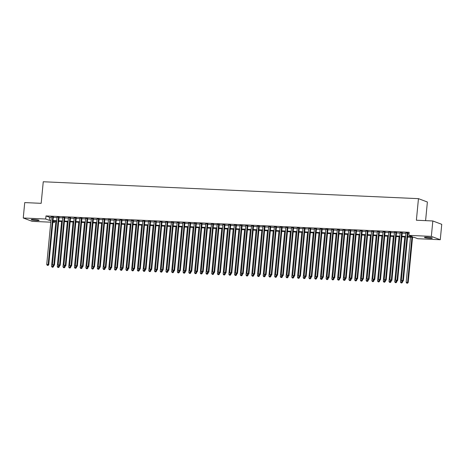 <?xml version="1.0" encoding="UTF-8"?>
<svg xmlns="http://www.w3.org/2000/svg" width="465" height="465" viewBox="0 0 465 465"><rect width="100%" height="100%" fill="white"/><g stroke="black" fill="none" stroke-linecap="round" stroke-linejoin="round"><path stroke-width="0.7" d="M33.602 219.434A3.993 0.471 5.5 0 1 39.118 220.393A3.993 0.471 5.5 0 1 36.689 220.59A3.993 0.471 5.5 0 1 31.172 219.631A3.993 0.471 5.5 0 1 33.602 219.434M426.829 237.138A3.993 0.471 5.5 0 1 432.34 238.103A3.993 0.471 5.5 0 1 429.916 238.301A3.993 0.471 5.5 0 1 424.4 237.336A3.993 0.471 5.5 0 1 426.829 237.138M425.591 220.643L427.382 202.008L418.459 198.654L43.257 181.757L41.176 203.333L24.732 202.589L23.25 217.998L45.698 219.009L49.319 220.369L50.964 220.445M418.459 198.654L416.384 220.23L432.828 220.968L441.75 224.322L440.268 239.731L417.814 238.719L414.199 237.359L407.578 237.063M54.736 221.171L54.62 222.363L52.847 222.282M50.795 222.189L32.172 221.352L23.25 217.998M53.353 217.039L51.301 216.946M59.072 217.294L57.021 217.202M64.792 217.55L62.74 217.463M70.511 217.812L68.46 217.719M76.231 218.068L74.179 217.975M81.95 218.323L79.899 218.23M87.67 218.585L85.618 218.492M93.389 218.841L91.338 218.748M99.109 219.096L97.057 219.003M104.828 219.358L102.777 219.265M110.548 219.614L108.496 219.521M116.267 219.869L114.216 219.776M121.987 220.131L119.935 220.038M127.706 220.387L125.655 220.294M133.426 220.643L131.374 220.55M139.145 220.904L137.094 220.811M144.865 221.16L142.813 221.067M150.584 221.416L148.533 221.323M156.304 221.677L154.252 221.584M162.023 221.933L159.972 221.84M167.743 222.189L165.691 222.096M173.462 222.444L171.411 222.357M179.182 222.706L177.13 222.613M184.901 222.962L182.85 222.869M190.621 223.217L188.569 223.13M196.34 223.479L194.289 223.386M202.06 223.735L200.008 223.642M207.779 223.991L205.728 223.898M213.499 224.252L211.447 224.159M219.218 224.508L217.167 224.415M224.938 224.764L222.886 224.671M230.657 225.025L228.606 224.932M236.377 225.281L234.325 225.188M242.096 225.537L240.045 225.444M247.822 225.798L245.764 225.705M253.541 226.054L251.489 225.961M259.261 226.31L257.209 226.217M264.98 226.571L262.928 226.478M270.7 226.827L268.648 226.734M276.419 227.083L274.367 226.99M282.139 227.339L280.087 227.251M287.858 227.6L285.806 227.507M293.578 227.856L291.526 227.763M299.297 228.112L297.245 228.024M305.017 228.373L302.965 228.28M310.736 228.629L308.684 228.536M316.456 228.885L314.404 228.797M322.175 229.146L320.123 229.053M327.895 229.402L325.843 229.309M333.614 229.658L331.562 229.565M339.334 229.919L337.282 229.826M345.053 230.175L343.001 230.082M350.773 230.431L348.721 230.338M356.492 230.692L354.44 230.599M362.212 230.948L360.16 230.855M367.931 231.204L365.879 231.111M373.651 231.465L371.599 231.372M379.37 231.721L377.318 231.628M385.09 231.977L383.038 231.884M390.809 232.238L388.757 232.145M396.529 232.494L394.477 232.401M402.248 232.75L400.196 232.657M407.631 236.505L412.513 236.726L408.898 235.366L409.194 232.285L45.994 215.929L49.616 217.289L51.26 217.364M53.312 217.457L56.98 217.62M59.032 217.713L62.699 217.876M64.751 217.969L68.419 218.137M70.471 218.225L74.138 218.393M76.19 218.486L79.858 218.649M81.91 218.742L85.577 218.91M87.629 218.998L91.297 219.166M93.349 219.259L97.016 219.422M99.068 219.515L102.736 219.678M104.788 219.771L108.455 219.939M110.507 220.032L114.175 220.195M116.227 220.288L119.894 220.451M121.946 220.544L125.614 220.712M127.666 220.805L131.333 220.968M133.385 221.061L137.053 221.224M139.105 221.317L142.772 221.485M144.824 221.578L148.492 221.741M150.544 221.834L154.211 221.997M156.263 222.09L159.931 222.258M161.983 222.351L165.65 222.514M167.702 222.607L171.37 222.77M173.422 222.863L177.089 223.031M179.141 223.124L182.809 223.287M184.861 223.38L188.528 223.543M190.58 223.636L194.248 223.805M196.3 223.892L199.967 224.06M202.019 224.153L205.687 224.316M207.739 224.409L211.406 224.578M213.458 224.665L217.126 224.833M219.178 224.926L222.851 225.089M224.903 225.182L228.571 225.345M230.623 225.438L234.29 225.606M236.342 225.699L240.01 225.862M242.062 225.955L245.729 226.118M247.781 226.211L251.449 226.379M253.501 226.472L257.168 226.635M259.22 226.728L262.888 226.891M264.94 226.984L268.607 227.153M270.659 227.245L274.327 227.408M276.379 227.501L280.046 227.664M282.098 227.757L285.766 227.926M287.818 228.019L291.485 228.181M293.537 228.274L297.205 228.437M299.257 228.53L302.924 228.699M304.976 228.786L308.644 228.954M310.696 229.047L314.363 229.21M316.415 229.303L320.083 229.472M322.135 229.559L325.802 229.727M327.854 229.82L331.522 229.983M333.574 230.076L337.241 230.239M339.293 230.332L342.961 230.501M345.013 230.594L348.68 230.756M350.732 230.849L354.4 231.012M356.452 231.105L360.119 231.274M362.171 231.367L365.839 231.529M367.891 231.622L371.558 231.785M373.61 231.878L377.278 232.047M379.33 232.14L382.997 232.302M385.049 232.395L388.717 232.558M390.769 232.651L394.436 232.82M396.488 232.913L400.156 233.075M402.208 233.168L405.875 233.331M407.927 233.424L409.078 233.477M407.968 233.006L405.916 232.919M432.828 220.968L431.346 236.377L440.268 239.731M45.994 215.929L45.698 219.009M408.898 235.366L431.346 236.377M53.016 220.538L56.684 220.701M58.735 220.794L62.403 220.956M64.455 221.049L68.123 221.218M70.174 221.311L73.842 221.474M75.894 221.567L79.562 221.729M81.613 221.822L85.281 221.991M87.333 222.084L91.001 222.247M93.052 222.34L96.72 222.503M98.772 222.596L102.44 222.764M104.491 222.857L108.159 223.02M110.211 223.113L113.879 223.276M115.93 223.369L119.598 223.537M121.65 223.63L125.318 223.793M127.369 223.886L131.037 224.049M133.089 224.142L136.757 224.31M138.808 224.403L142.476 224.566M144.528 224.659L148.196 224.822M150.247 224.915L153.915 225.083M155.967 225.17L159.635 225.339M161.686 225.432L165.354 225.595M167.406 225.688L171.073 225.856M173.125 225.944L176.793 226.112M178.845 226.205L182.513 226.368M184.564 226.461L188.232 226.624M190.284 226.717L193.952 226.885M196.003 226.978L199.671 227.141M201.723 227.234L205.391 227.397M207.442 227.49L211.11 227.658M213.162 227.751L216.83 227.914M218.881 228.007L222.549 228.17M224.601 228.263L228.269 228.431M230.32 228.524L233.988 228.687M236.04 228.78L239.713 228.943M241.765 229.036L245.433 229.204M247.485 229.297L251.152 229.46M253.204 229.553L256.872 229.716M258.924 229.809L262.591 229.977M264.643 230.065L268.311 230.233M270.363 230.326L274.03 230.489M276.082 230.582L279.75 230.75M281.802 230.838L285.469 231.006M287.521 231.099L291.189 231.262M293.241 231.355L296.908 231.518M298.96 231.611L302.628 231.779M304.68 231.872L308.347 232.035M310.399 232.128L314.067 232.291M316.119 232.384L319.786 232.552M321.838 232.645L325.506 232.808M327.558 232.901L331.225 233.064M333.277 233.157L336.945 233.325M338.997 233.418L342.664 233.581M344.716 233.674L348.384 233.837M350.436 233.93L354.103 234.098M356.155 234.191L359.823 234.354M361.875 234.447L365.542 234.61M367.594 234.703L371.262 234.871M373.314 234.965L376.981 235.127M379.033 235.22L382.701 235.383M384.753 235.476L388.42 235.645M390.472 235.732L394.14 235.9M396.192 235.993L399.859 236.156M401.911 236.249L405.579 236.418M52.9 221.718L54.62 222.363M405.526 236.97L401.859 236.807M399.807 236.714L396.139 236.546M394.088 236.458L390.42 236.29M388.368 236.197L384.7 236.034M382.649 235.941L378.981 235.772M376.929 235.685L373.261 235.517M371.21 235.424L367.542 235.261M365.49 235.168L361.822 235.005M359.771 234.912L356.103 234.744M354.051 234.651L350.383 234.488M348.332 234.395L344.664 234.232M342.612 234.139L338.944 233.971M336.893 233.878L333.225 233.715M331.173 233.622L327.505 233.459M325.454 233.366L321.786 233.198M319.734 233.105L316.066 232.942M314.015 232.849L310.347 232.686M308.295 232.593L304.627 232.424M302.575 232.331L298.908 232.169M296.856 232.076L293.183 231.913M291.131 231.82L287.463 231.651M285.411 231.564L281.744 231.396M279.692 231.303L276.024 231.14M273.972 231.047L270.305 230.878M268.253 230.791L264.585 230.623M262.533 230.53L258.866 230.367M256.814 230.274L253.146 230.105M251.094 230.018L247.427 229.85M245.375 229.756L241.707 229.594M239.655 229.501L235.988 229.338M233.936 229.245L230.268 229.076M228.216 228.983L224.549 228.821M222.497 228.728L218.829 228.565M216.777 228.472L213.109 228.303M211.058 228.21L207.39 228.048M205.338 227.955L201.671 227.792M199.619 227.699L195.951 227.53M193.899 227.437L190.232 227.275M188.18 227.182L184.512 227.019M182.46 226.926L178.793 226.757M176.741 226.664L173.073 226.502M171.021 226.409L167.354 226.246M165.302 226.153L161.634 225.984M159.582 225.897L155.915 225.728M153.863 225.635L150.195 225.473M148.143 225.38L144.476 225.211M142.424 225.124L138.756 224.955M136.704 224.862L133.037 224.7M130.985 224.607L127.317 224.444M125.265 224.351L121.597 224.182M119.546 224.089L115.878 223.927M113.826 223.834L110.159 223.671M108.107 223.578L104.439 223.409M102.387 223.316L98.72 223.154M96.668 223.061L93 222.898M90.948 222.805L87.281 222.636M85.229 222.543L81.561 222.38M79.509 222.287L75.841 222.125M73.79 222.032L70.122 221.863M68.07 221.77L64.403 221.607M62.351 221.514L58.683 221.352M56.631 221.259L52.964 221.09M49.616 217.289L49.319 220.369M407.363 232.785L402.771 280.488L401.342 280.424L405.933 232.715M407.985 232.808L403.376 280.715L402.771 280.488L402.446 281.342L401.876 281.313L402.446 281.342M402.69 281.43L403.376 280.715M401.342 280.424L401.876 281.313M410.502 237.197L406.166 282.238L408.194 282.528L412.554 237.29M407.27 283.15L406.695 283.127L407.509 283.243L411.932 237.26M406.695 283.127L406.166 282.238M408.194 282.528L407.509 283.243M401.644 232.523L397.052 280.232L395.622 280.168L400.214 232.459M402.266 232.552L397.656 280.459L397.052 280.232L396.726 281.081L396.157 281.058L396.726 281.081M396.971 281.174L397.656 280.459M395.622 280.168L396.157 281.058M395.924 232.268L391.332 279.977L389.902 279.913L394.494 232.204M396.546 232.297L391.937 280.203L391.332 279.977L391.007 280.825L390.437 280.802L391.007 280.825M391.251 280.918L391.937 280.203M389.902 279.913L390.437 280.802M390.205 232.012L385.613 279.715L384.183 279.651L388.775 231.942M390.827 232.035L386.217 279.942L385.613 279.715L385.287 280.569L384.718 280.54L385.287 280.569M385.526 280.657L386.217 279.942M384.183 279.651L384.718 280.54M384.485 231.75L379.893 279.459L378.464 279.395L383.055 231.686M385.107 231.779L380.498 279.686L379.893 279.459L379.568 280.308L378.998 280.285L379.568 280.308M379.806 280.401L380.498 279.686M378.464 279.395L378.998 280.285M404.783 236.935L400.446 281.982L402.475 282.272L402.556 281.424M401.551 282.894L400.975 282.871L401.789 282.987L401.94 281.342M400.975 282.871L400.446 281.982M402.475 282.272L401.789 282.987M399.063 236.679L394.727 281.72L396.755 282.011L396.837 281.168M395.831 282.639L395.256 282.61L396.07 282.726L396.221 281.081M395.256 282.61L394.727 281.72M396.755 282.011L396.07 282.726M393.344 236.423L389.007 281.465L391.036 281.755L391.117 280.912M390.112 282.377L389.536 282.354L390.35 282.47L390.501 280.825M389.536 282.354L389.007 281.465M391.036 281.755L390.35 282.47M387.624 236.162L383.288 281.209L385.316 281.499L385.398 280.651M384.392 282.121L383.817 282.098L384.631 282.214L384.782 280.569M383.817 282.098L383.288 281.209M385.316 281.499L384.631 282.214M378.766 231.494L374.174 279.203L372.744 279.14L377.336 231.431M379.388 231.524L374.778 279.43L374.174 279.203L373.848 280.052L373.279 280.029L373.848 280.052M374.087 280.145L374.778 279.43M372.744 279.14L373.279 280.029M381.904 235.906L377.568 280.947L379.597 281.244L379.678 280.395M378.673 281.866L378.097 281.837L378.911 281.953L379.062 280.308M378.097 281.837L377.568 280.947M379.597 281.244L378.911 281.953M373.046 231.239L368.454 278.942L367.025 278.878L371.616 231.175M373.668 231.262L369.059 279.169L368.454 278.942L368.129 279.796L367.559 279.767L368.129 279.796M368.367 279.884L369.059 279.169M367.025 278.878L367.559 279.767M376.185 235.65L371.849 280.691L373.877 280.982L373.959 280.139M372.953 281.604L372.378 281.581L373.192 281.697L373.343 280.052M372.378 281.581L371.849 280.691M373.877 280.982L373.192 281.697M367.327 230.977L362.735 278.686L361.305 278.622L365.897 230.913M367.949 231.006L363.339 278.913L362.735 278.686L362.409 279.535L361.84 279.512L362.409 279.535M362.648 279.628L363.339 278.913M361.305 278.622L361.84 279.512M370.466 235.389L366.129 280.436L368.158 280.726L368.239 279.878M367.234 281.348L366.658 281.325L367.472 281.441L367.623 279.796M366.658 281.325L366.129 280.436M368.158 280.726L367.472 281.441M361.607 230.721L357.015 278.43L355.586 278.366L360.177 230.657M362.229 230.75L357.62 278.657L357.015 278.43L356.69 279.279L356.12 279.256L356.69 279.279M356.928 279.372L357.62 278.657M355.586 278.366L356.12 279.256M364.746 235.133L360.41 280.18L362.438 280.471L362.52 279.622M361.514 281.093L360.939 281.063L361.753 281.18L361.904 279.535M360.939 281.063L360.41 280.18M362.438 280.471L361.753 281.18M355.888 230.466L351.296 278.169L349.866 278.105L354.458 230.402M356.51 230.489L351.9 278.396L351.296 278.169L350.97 279.023L350.395 278.994L350.97 279.023M351.209 279.11L351.9 278.396M349.866 278.105L350.395 278.994M359.026 234.877L354.69 279.918L356.719 280.209L356.8 279.366M355.795 280.837L355.219 280.808L356.033 280.924L356.184 279.279M355.219 280.808L354.69 279.918M356.719 280.209L356.033 280.924M350.168 230.204L345.576 277.913L344.147 277.849L348.738 230.14M350.79 230.233L346.181 278.14L345.576 277.913L345.251 278.762L344.675 278.738L345.251 278.762M345.489 278.855L346.181 278.14M344.147 277.849L344.675 278.738M353.307 234.622L348.965 279.663L350.999 279.953L351.081 279.105M350.075 280.575L349.5 280.552L350.314 280.668L350.465 279.023M349.5 280.552L348.965 279.663M350.999 279.953L350.314 280.668M344.449 229.948L339.857 277.657L338.427 277.593L343.019 229.884M345.071 229.977L340.461 277.884L339.857 277.657L339.531 278.506L338.956 278.483L339.531 278.506M339.77 278.599L340.461 277.884M338.427 277.593L338.956 278.483M347.588 234.36L343.246 279.407L345.28 279.697L345.361 278.849M344.356 280.319L343.78 280.29L344.594 280.407L344.745 278.762M343.78 280.29L343.246 279.407M345.28 279.697L344.594 280.407M338.729 229.693L334.137 277.402L332.708 277.332L337.299 229.629M339.351 229.722L334.736 277.628L334.137 277.402L333.812 278.25L333.236 278.221L333.812 278.25M334.05 278.337L334.736 277.628M332.708 277.332L333.236 278.221M341.868 234.104L337.526 279.145L339.56 279.436L339.642 278.593M338.63 280.064L338.061 280.035L338.875 280.151L339.026 278.506M338.061 280.035L337.526 279.145M339.56 279.436L338.875 280.151M333.01 229.431L328.418 277.14L326.988 277.076L331.58 229.367M333.632 229.46L329.017 277.367L328.418 277.14L328.092 277.989L327.517 277.965L328.092 277.989M328.331 278.082L329.017 277.367M326.988 277.076L327.517 277.965M336.149 233.849L331.807 278.89L333.841 279.18L333.922 278.332M332.911 279.802L332.341 279.779L333.155 279.895L333.306 278.25M332.341 279.779L331.807 278.89M333.841 279.18L333.155 279.895M327.29 229.175L322.698 276.884L321.269 276.82L325.86 229.111M327.912 229.204L323.297 277.111L322.698 276.884L322.373 277.733L321.797 277.71L322.373 277.733M322.611 277.826L323.297 277.111M321.269 276.82L321.797 277.71M330.429 233.587L326.087 278.634L328.121 278.924L328.203 278.076M327.191 279.546L326.622 279.517L327.436 279.639L327.587 277.989M326.622 279.517L326.087 278.634M328.121 278.924L327.436 279.639M321.571 228.919L316.979 276.629L315.549 276.565L320.141 228.856M322.193 228.949L317.578 276.855L316.979 276.629L316.653 277.477L316.078 277.448L316.653 277.477M316.892 277.564L317.578 276.855M315.549 276.565L316.078 277.448M324.709 233.331L320.368 278.372L322.402 278.663L322.483 277.82M321.472 279.291L320.902 279.262L321.716 279.378L321.867 277.733M320.902 279.262L320.368 278.372M322.402 278.663L321.716 279.378M315.851 228.658L311.259 276.367L309.829 276.303L314.421 228.594M316.473 228.687L311.858 276.594L311.259 276.367L310.934 277.216L310.358 277.192L310.934 277.216M311.172 277.309L311.858 276.594M309.829 276.303L310.358 277.192M318.99 233.075L314.648 278.117L316.682 278.407L316.764 277.559M315.752 279.029L315.183 279.006L315.997 279.122L316.148 277.477M315.183 279.006L314.648 278.117M316.682 278.407L315.997 279.122M310.132 228.402L305.54 276.111L304.11 276.047L308.702 228.338M310.754 228.431L306.139 276.338L305.54 276.111L305.214 276.96L304.639 276.937L305.214 276.96M305.453 277.053L306.139 276.338M304.11 276.047L304.639 276.937M313.271 232.814L308.929 277.861L310.963 278.151L311.044 277.303M310.033 278.773L309.463 278.75L310.277 278.866L310.428 277.216M309.463 278.75L308.929 277.861M310.963 278.151L310.277 278.866M304.412 228.146L299.82 275.855L298.391 275.792L302.982 228.083M305.034 228.176L300.419 276.082L299.82 275.855L299.495 276.704L298.919 276.675L299.495 276.704M299.733 276.791L300.419 276.082M298.391 275.792L298.919 276.675M307.551 232.558L303.209 277.599L305.243 277.89L305.325 277.047M304.313 278.518L303.744 278.489L304.558 278.605L304.709 276.96M303.744 278.489L303.209 277.599M305.243 277.89L304.558 278.605M298.693 227.885L294.101 275.594L292.671 275.53L297.263 227.821M299.315 227.914L294.7 275.821L294.101 275.594L293.775 276.448L293.2 276.419L293.775 276.448M294.014 276.536L294.7 275.821M292.671 275.53L293.2 276.419M301.826 232.302L297.49 277.343L299.524 277.634L299.605 276.785M298.594 278.256L298.024 278.233L298.838 278.349L298.989 276.704M298.024 278.233L297.49 277.343M299.524 277.634L298.838 278.349M292.973 227.629L288.381 275.338L286.952 275.274L291.543 227.565M293.595 227.658L288.98 275.565L288.381 275.338L288.056 276.187L287.48 276.163L288.056 276.187M288.294 276.28L288.98 275.565M286.952 275.274L287.48 276.163M296.106 232.041L291.77 277.088L293.804 277.378L293.886 276.53M292.874 278L292.305 277.977L293.119 278.093L293.27 276.443M292.305 277.977L291.77 277.088M293.804 277.378L293.119 278.093M287.254 227.373L282.662 275.082L281.232 275.018L285.824 227.309M287.876 227.402L283.261 275.309L282.662 275.082L282.336 275.931L281.761 275.902L282.336 275.931M282.575 276.018L283.261 275.309M281.232 275.018L281.761 275.902M290.387 231.785L286.051 276.826L288.085 277.117L288.166 276.274M287.155 277.745L286.585 277.715L287.399 277.832L287.55 276.187M286.585 277.715L286.051 276.826M288.085 277.117L287.399 277.832M281.534 227.118L276.942 274.821L275.513 274.757L280.104 227.048M282.156 227.141L277.541 275.048L276.942 274.821L276.617 275.675L276.041 275.646L276.617 275.675M276.855 275.762L277.541 275.048M275.513 274.757L276.041 275.646M284.667 231.529L280.331 276.57L282.365 276.861L282.447 276.012M281.435 277.483L280.866 277.46L281.68 277.576L281.831 275.931M280.866 277.46L280.331 276.57M282.365 276.861L281.68 277.576M275.815 226.856L271.223 274.565L269.793 274.501L274.385 226.792M276.437 226.885L271.822 274.792L271.223 274.565L270.897 275.414L270.322 275.39L270.897 275.414M271.136 275.507L271.822 274.792M269.793 274.501L270.322 275.39M278.948 231.268L274.612 276.315L276.646 276.605L276.727 275.757M275.716 277.227L275.146 277.204L275.96 277.32L276.111 275.675M275.146 277.204L274.612 276.315M276.646 276.605L275.96 277.32M270.095 226.6L265.503 274.309L264.074 274.245L268.665 226.536M270.717 226.629L266.102 274.536L265.503 274.309L265.178 275.158L264.602 275.135L265.178 275.158M265.416 275.251L266.102 274.536M264.074 274.245L264.602 275.135M273.228 231.012L268.892 276.053L270.926 276.344L271.008 275.501M269.996 276.971L269.427 276.942L270.241 277.059L270.392 275.414M269.427 276.942L268.892 276.053M270.926 276.344L270.241 277.059M264.376 226.345L259.784 274.048L258.354 273.984L262.946 226.275M264.998 226.368L260.383 274.274L259.784 274.048L259.458 274.902L258.883 274.873L259.458 274.902M259.697 274.989L260.383 274.274M258.354 273.984L258.883 274.873M258.656 226.083L254.064 273.792L252.635 273.728L257.226 226.019M259.278 226.112L254.663 274.019L254.064 273.792L253.739 274.641L253.163 274.617L253.739 274.641M253.977 274.734L254.663 274.019M252.635 273.728L253.163 274.617M252.937 225.827L248.339 273.536L246.909 273.472L251.507 225.763M253.559 225.856L248.944 273.763L248.339 273.536L248.019 274.385L247.444 274.362L248.019 274.385M248.258 274.478L248.944 273.763M246.909 273.472L247.444 274.362M267.509 230.756L263.173 275.797L265.207 276.088L265.288 275.245M264.277 276.71L263.707 276.687L264.521 276.803L264.672 275.158M263.707 276.687L263.173 275.797M265.207 276.088L264.521 276.803M261.789 230.495L257.453 275.542L259.487 275.832L259.569 274.984M258.557 276.454L257.988 276.431L258.802 276.547L258.953 274.902M257.988 276.431L257.453 275.542M259.487 275.832L258.802 276.547M256.07 230.239L251.734 275.28L253.768 275.576L253.849 274.728M252.838 276.198L252.268 276.169L253.082 276.286L253.233 274.641M252.268 276.169L251.734 275.28M253.768 275.576L253.082 276.286M247.217 225.572L242.62 273.275L241.19 273.211L245.787 225.508M247.839 225.595L243.224 273.501L242.62 273.275L242.3 274.129L241.724 274.1L242.3 274.129M242.538 274.216L243.224 273.501M241.19 273.211L241.724 274.1M250.35 229.983L246.014 275.024L248.048 275.315L248.13 274.472M247.118 275.937L246.549 275.914L247.363 276.03L247.514 274.385M246.549 275.914L246.014 275.024M248.048 275.315L247.363 276.03M241.498 225.31L236.9 273.019L235.47 272.955L240.068 225.246M242.12 225.339L237.505 273.246L236.9 273.019L236.575 273.868L236.005 273.844L236.575 273.868M236.819 273.961L237.505 273.246M235.47 272.955L236.005 273.844M244.631 229.727L240.295 274.769L242.329 275.059L242.41 274.211M241.399 275.681L240.829 275.658L241.643 275.774L241.794 274.129M240.829 275.658L240.295 274.769M242.329 275.059L241.643 275.774M235.778 225.054L231.181 272.763L229.751 272.699L234.348 224.99M236.4 225.083L231.785 272.99L231.181 272.763L230.855 273.612L230.285 273.589L230.855 273.612M231.099 273.705L231.785 272.99M229.751 272.699L230.285 273.589M238.911 229.466L234.575 274.513L236.609 274.803L236.691 273.955M235.679 275.425L235.11 275.396L235.924 275.513L236.075 273.868M235.11 275.396L234.575 274.513M236.609 274.803L235.924 275.513M230.059 224.798L225.461 272.507L224.031 272.438L228.629 224.734M230.681 224.822L226.066 272.728L225.461 272.507L225.136 273.356L224.566 273.327L225.136 273.356M225.38 273.443L226.066 272.728M224.031 272.438L224.566 273.327M233.192 229.21L228.856 274.251L230.89 274.542L230.971 273.699M229.96 275.17L229.39 275.141L230.204 275.257L230.355 273.612M229.39 275.141L228.856 274.251M230.89 274.542L230.204 275.257M224.339 224.537L219.742 272.246L218.312 272.182L222.909 224.473M224.961 224.566L220.346 272.473L219.742 272.246L219.416 273.094L218.846 273.071L219.416 273.094M219.66 273.188L220.346 272.473M218.312 272.182L218.846 273.071M227.472 228.954L223.136 273.995L225.17 274.286L225.252 273.437M224.24 274.908L223.671 274.885L224.485 275.001L224.636 273.356M223.671 274.885L223.136 273.995M225.17 274.286L224.485 275.001M218.62 224.281L214.022 271.99L212.592 271.926L217.19 224.217M219.242 224.31L214.627 272.217L214.022 271.99L213.697 272.839L213.127 272.816L213.697 272.839M213.941 272.932L214.627 272.217M212.592 271.926L213.127 272.816M221.753 228.693L217.417 273.74L219.451 274.03L219.532 273.182M218.521 274.652L217.951 274.623L218.765 274.739L218.916 273.094M217.951 274.623L217.417 273.74M219.451 274.03L218.765 274.739M212.9 224.025L208.303 271.734L206.873 271.665L211.47 223.961M213.522 224.054L208.907 271.961L208.303 271.734L207.977 272.583L207.407 272.554L207.977 272.583M208.221 272.67L208.907 271.961M206.873 271.665L207.407 272.554M216.033 228.437L211.697 273.478L213.731 273.769L213.813 272.926M212.801 274.397L212.232 274.367L213.046 274.484L213.197 272.839M212.232 274.367L211.697 273.478M213.731 273.769L213.046 274.484M207.181 223.764L202.583 271.473L201.153 271.409L205.751 223.7M207.803 223.793L203.188 271.7L202.583 271.473L202.258 272.321L201.688 272.298L202.258 272.321M202.502 272.414L203.188 271.7M201.153 271.409L201.688 272.298M210.314 228.181L205.978 273.222L208.012 273.513L208.093 272.664M207.082 274.135L206.512 274.112L207.326 274.228L207.477 272.583M206.512 274.112L205.978 273.222M208.012 273.513L207.326 274.228M201.461 223.508L196.864 271.217L195.434 271.153L200.031 223.444M202.083 223.537L197.468 271.444L196.864 271.217L196.538 272.066L195.968 272.042L196.538 272.066M196.782 272.159L197.468 271.444M195.434 271.153L195.968 272.042M204.594 227.92L200.258 272.967L202.292 273.257L202.374 272.409M201.362 273.879L200.793 273.856L201.601 273.972L201.758 272.321M200.793 273.856L200.258 272.967M202.292 273.257L201.601 273.972M195.742 223.252L191.144 270.961L189.714 270.897L194.312 223.188M196.364 223.281L191.749 271.188L191.144 270.961L190.819 271.81L190.249 271.781L190.819 271.81M191.063 271.897L191.749 271.188M189.714 270.897L190.249 271.781M198.875 227.664L194.539 272.705L196.573 272.996L196.654 272.153M195.643 273.623L195.073 273.594L195.881 273.711L196.038 272.066M195.073 273.594L194.539 272.705M196.573 272.996L195.881 273.711M190.022 222.991L185.425 270.7L183.995 270.636L188.592 222.927M190.644 223.02L186.029 270.926L185.425 270.7L185.099 271.554L184.529 271.525L185.099 271.554M185.343 271.641L186.029 270.926M183.995 270.636L184.529 271.525M193.155 227.408L188.819 272.449L190.853 272.74L190.935 271.891M189.923 273.362L189.354 273.339L190.162 273.455L190.319 271.81M189.354 273.339L188.819 272.449M190.853 272.74L190.162 273.455M184.303 222.735L179.705 270.444L178.275 270.38L182.873 222.671M184.925 222.764L180.31 270.671L179.705 270.444L179.38 271.293L178.81 271.269L179.38 271.293M179.624 271.386L180.31 270.671M178.275 270.38L178.81 271.269M187.436 227.147L183.1 272.194L185.134 272.484L185.215 271.636M184.204 273.106L183.634 273.083L184.442 273.199L184.599 271.548M183.634 273.083L183.1 272.194M185.134 272.484L184.442 273.199M178.583 222.479L173.986 270.188L172.556 270.124L177.153 222.415M179.205 222.508L174.59 270.415L173.986 270.188L173.66 271.037L173.09 271.008L173.66 271.037M173.904 271.124L174.59 270.415M172.556 270.124L173.09 271.008M181.716 226.891L177.38 271.932L179.414 272.223L179.496 271.38M178.484 272.85L177.915 272.821L178.723 272.938L178.88 271.293M177.915 272.821L177.38 271.932M179.414 272.223L178.723 272.938M172.864 222.218L168.266 269.927L166.836 269.863L171.434 222.154M173.486 222.247L168.871 270.153L168.266 269.927L167.941 270.781L167.371 270.752L167.941 270.781M168.185 270.868L168.871 270.153M166.836 269.863L167.371 270.752M175.997 226.635L171.661 271.676L173.695 271.967L173.776 271.118M172.765 272.589L172.195 272.566L173.003 272.682L173.16 271.037M172.195 272.566L171.661 271.676M173.695 271.967L173.003 272.682M167.144 221.962L162.547 269.671L161.117 269.607L165.714 221.898M167.766 221.991L163.151 269.898L162.547 269.671L162.221 270.52L161.651 270.496L162.221 270.52M162.465 270.613L163.151 269.898M161.117 269.607L161.651 270.496M170.277 226.374L165.941 271.421L167.975 271.711L168.057 270.863M167.045 272.333L166.47 272.31L167.284 272.426L167.441 270.781M166.47 272.31L165.941 271.421M167.975 271.711L167.284 272.426M161.419 221.706L156.827 269.415L155.397 269.351L159.989 221.642M162.041 221.735L157.432 269.642L156.827 269.415L156.502 270.264L155.932 270.235L156.502 270.264M156.746 270.357L157.432 269.642M155.397 269.351L155.932 270.235M164.558 226.118L160.222 271.159L162.256 271.45L162.337 270.607M161.326 272.077L160.751 272.048L161.564 272.165L161.721 270.52M160.751 272.048L160.222 271.159M162.256 271.45L161.564 272.165M155.699 221.45L151.108 269.154L149.678 269.09L154.27 221.381M156.321 221.474L151.712 269.38L151.108 269.154L150.782 270.008L150.212 269.979L150.782 270.008M151.026 270.095L151.712 269.38M149.678 269.09L150.212 269.979M158.838 225.862L154.502 270.903L156.536 271.194L156.618 270.351M155.606 271.816L155.031 271.793L155.845 271.909L155.996 270.264M155.031 271.793L154.502 270.903M156.536 271.194L155.845 271.909M149.98 221.189L145.388 268.898L143.958 268.834L148.55 221.125M150.602 221.218L145.993 269.125L145.388 268.898L145.063 269.747L144.493 269.723L145.063 269.747M145.307 269.84L145.993 269.125M143.958 268.834L144.493 269.723M153.119 225.601L148.783 270.647L150.817 270.938L150.898 270.089M149.887 271.56L149.311 271.537L150.125 271.653L150.276 270.008M149.311 271.537L148.783 270.647M150.817 270.938L150.125 271.653M144.26 220.933L139.669 268.642L138.239 268.578L142.831 220.869M144.882 220.962L140.273 268.869L139.669 268.642L139.343 269.491L138.773 269.468L139.343 269.491M139.587 269.584L140.273 268.869M138.239 268.578L138.773 269.468M147.399 225.345L143.063 270.386L145.092 270.682L145.179 269.834M144.167 271.304L143.592 271.275L144.406 271.391L144.557 269.747M143.592 271.275L143.063 270.386M145.092 270.682L144.406 271.391M138.541 220.677L133.949 268.381L132.519 268.317L137.111 220.613M139.163 220.701L134.554 268.607L133.949 268.381L133.624 269.235L133.054 269.206L133.624 269.235M133.868 269.322L134.554 268.607M132.519 268.317L133.054 269.206M141.68 225.089L137.344 270.13L139.372 270.421L139.453 269.578M138.448 271.043L137.873 271.019L138.686 271.136L138.837 269.491M137.873 271.019L137.344 270.13M139.372 270.421L138.686 271.136M132.821 220.416L128.23 268.125L126.8 268.061L131.392 220.352M133.443 220.445L128.834 268.352L128.23 268.125L127.904 268.973L127.334 268.95L127.904 268.973M128.148 269.066L128.834 268.352M126.8 268.061L127.334 268.95M135.96 224.828L131.624 269.874L133.653 270.165L133.734 269.316M132.728 270.787L132.153 270.764L132.967 270.88L133.118 269.235M132.153 270.764L131.624 269.874M133.653 270.165L132.967 270.88M127.102 220.16L122.51 267.869L121.08 267.805L125.672 220.096M127.724 220.189L123.115 268.096L122.51 267.869L122.185 268.718L121.615 268.694L122.185 268.718M122.429 268.811L123.115 268.096M121.08 267.805L121.615 268.694M130.241 224.572L125.905 269.619L127.933 269.909L128.015 269.061M127.009 270.531L126.434 270.502L127.247 270.618L127.398 268.973M126.434 270.502L125.905 269.619M127.933 269.909L127.247 270.618M121.382 219.904L116.791 267.608L115.361 267.544L119.953 219.84M122.004 219.928L117.395 267.834L116.791 267.608L116.465 268.462L115.895 268.433L116.465 268.462M116.709 268.549L117.395 267.834M115.361 267.544L115.895 268.433M124.521 224.316L120.185 269.357L122.214 269.648L122.295 268.805M121.289 270.27L120.714 270.246L121.528 270.363L121.679 268.718M120.714 270.246L120.185 269.357M122.214 269.648L121.528 270.363M115.663 219.643L111.071 267.352L109.641 267.288L114.233 219.579M116.285 219.672L111.676 267.578L111.071 267.352L110.746 268.2L110.176 268.177L110.746 268.2M110.99 268.293L111.676 267.578M109.641 267.288L110.176 268.177M118.802 224.06L114.466 269.101L116.494 269.392L116.576 268.543M115.57 270.014L114.995 269.991L115.808 270.107L115.959 268.462M114.995 269.991L114.466 269.101M116.494 269.392L115.808 270.107M109.943 219.387L105.352 267.096L103.922 267.032L108.514 219.323M110.565 219.416L105.956 267.323L105.352 267.096L105.026 267.945L104.456 267.921L105.026 267.945M105.27 268.038L105.956 267.323M103.922 267.032L104.456 267.921M113.082 223.799L108.746 268.846L110.775 269.136L110.856 268.288M109.85 269.758L109.275 269.729L110.089 269.845L110.24 268.2M109.275 269.729L108.746 268.846M110.775 269.136L110.089 269.845M104.224 219.131L99.632 266.84L98.202 266.771L102.794 219.067M104.846 219.16L100.237 267.061L99.632 266.84L99.307 267.689L98.737 267.66L99.307 267.689M99.545 267.776L100.237 267.061M98.202 266.771L98.737 267.66M107.363 223.543L103.027 268.584L105.055 268.875L105.137 268.032M104.131 269.502L103.556 269.473L104.369 269.59L104.52 267.945M103.556 269.473L103.027 268.584M105.055 268.875L104.369 269.59M98.504 218.87L93.913 266.579L92.483 266.515L97.075 218.806M99.126 218.899L94.517 266.805L93.913 266.579L93.587 267.427L93.017 267.404L93.587 267.427M93.825 267.52L94.517 266.805M92.483 266.515L93.017 267.404M101.643 223.287L97.307 268.328L99.336 268.619L99.417 267.77M98.411 269.241L97.836 269.218L98.65 269.334L98.801 267.689M97.836 269.218L97.307 268.328M99.336 268.619L98.65 269.334M92.785 218.614L88.193 266.323L86.763 266.259L91.355 218.55M93.407 218.643L88.798 266.55L88.193 266.323L87.868 267.172L87.298 267.148L87.868 267.172M88.106 267.265L88.798 266.55M86.763 266.259L87.298 267.148M95.924 223.026L91.588 268.072L93.616 268.363L93.698 267.514M92.692 268.985L92.117 268.956L92.93 269.072L93.081 267.427M92.117 268.956L91.588 268.072M93.616 268.363L92.93 269.072M87.065 218.358L82.474 266.067L81.044 265.997L85.636 218.294M87.687 218.387L83.078 266.294L82.474 266.067L82.148 266.916L81.578 266.887L82.148 266.916M82.386 267.003L83.078 266.294M81.044 265.997L81.578 266.887M90.204 222.77L85.868 267.811L87.897 268.102L87.978 267.259M86.972 268.729L86.397 268.7L87.211 268.817L87.362 267.172M86.397 268.7L85.868 267.811M87.897 268.102L87.211 268.817M81.346 218.097L76.754 265.806L75.324 265.742L79.916 218.033M81.968 218.126L77.359 266.032L76.754 265.806L76.429 266.654L75.859 266.631L76.429 266.654M76.667 266.747L77.359 266.032M75.324 265.742L75.859 266.631M84.485 222.514L80.149 267.555L82.177 267.846L82.259 266.997M81.253 268.468L80.678 268.445L81.491 268.561L81.642 266.916M80.678 268.445L80.149 267.555M82.177 267.846L81.491 268.561M75.626 217.841L71.035 265.55L69.605 265.486L74.197 217.777M76.248 217.87L71.639 265.777L71.035 265.55L70.709 266.399L70.134 266.375L70.709 266.399M70.947 266.492L71.639 265.777M69.605 265.486L70.134 266.375M78.765 222.253L74.429 267.299L76.458 267.59L76.539 266.741M75.533 268.212L74.958 268.189L75.772 268.305L75.923 266.654M74.958 268.189L74.429 267.299M76.458 267.59L75.772 268.305M69.907 217.585L65.315 265.294L63.885 265.23L68.477 217.521M70.529 217.614L65.92 265.521L65.315 265.294L64.99 266.143L64.414 266.114L64.99 266.143M65.228 266.23L65.92 265.521M63.885 265.23L64.414 266.114M73.046 221.997L68.71 267.038L70.738 267.329L70.82 266.486M69.814 267.956L69.239 267.927L70.052 268.043L70.203 266.399M69.239 267.927L68.71 267.038M70.738 267.329L70.052 268.043M64.187 217.324L59.596 265.033L58.166 264.969L62.758 217.26M64.809 217.353L60.2 265.259L59.596 265.033L59.27 265.887L58.695 265.858L59.27 265.887M59.508 265.974L60.2 265.259M58.166 264.969L58.695 265.858M67.326 221.741L62.984 266.782L65.019 267.073L65.1 266.224M64.094 267.695L63.519 267.671L64.333 267.788L64.484 266.143M63.519 267.671L62.984 266.782M65.019 267.073L64.333 267.788M58.468 217.068L53.876 264.777L52.446 264.713L57.038 217.004M59.09 217.097L54.481 265.004L53.876 264.777L53.551 265.625L52.975 265.602L53.551 265.625M53.789 265.718L54.481 265.004M52.446 264.713L52.975 265.602M61.607 221.48L57.265 266.526L59.299 266.817L59.381 265.968M58.375 267.439L57.8 267.416L58.613 267.532L58.764 265.881M57.8 267.416L57.265 266.526M59.299 266.817L58.613 267.532M52.748 216.812L48.157 264.521L46.727 264.457L51.319 216.748M53.37 216.841L48.755 264.748L48.157 264.521L47.831 265.37L47.256 265.341L47.831 265.37M48.069 265.457L48.755 264.748M46.727 264.457L47.256 265.341M55.887 221.224L51.545 266.265L53.58 266.555L53.661 265.713M52.65 267.183L52.08 267.154L52.894 267.27L53.045 265.625M52.08 267.154L51.545 266.265M53.58 266.555L52.894 267.27"/></g></svg>
